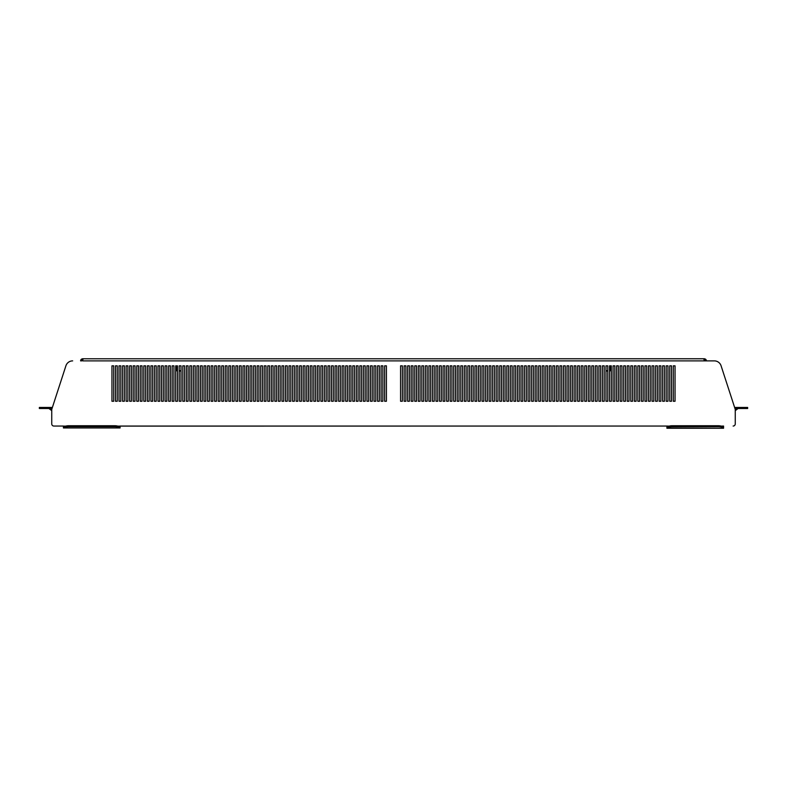 <?xml version="1.0" encoding="UTF-8"?>
<svg xmlns="http://www.w3.org/2000/svg" width="787" height="787" viewBox="0 0 787 787"><rect width="100%" height="100%" fill="white"/><g stroke="black" fill="none" stroke-linecap="round" stroke-linejoin="round"><path stroke-width="1.18" d="M382.875 365.837L381.105 365.837L381.105 401.252L382.875 401.252L382.875 365.837L381.105 365.837L381.105 401.252L382.875 401.252L382.875 365.837M386.417 401.252L386.417 365.837L384.646 365.837L384.646 401.252L386.417 401.252L386.417 365.837L384.646 365.837L384.646 401.252L386.417 401.252M379.334 365.837L377.563 365.837L377.563 401.252L379.334 401.252L379.334 365.837L377.563 365.837L377.563 401.252L379.334 401.252L379.334 365.837M375.793 365.837L374.022 365.837L374.022 401.252L375.793 401.252L375.793 365.837L374.022 365.837L374.022 401.252L375.793 401.252L375.793 365.837M372.251 365.837L370.48 365.837L370.48 401.252L372.251 401.252L372.251 365.837L370.48 365.837L370.48 401.252L372.251 401.252L372.251 365.837M368.709 365.837L366.939 365.837L366.939 401.252L368.709 401.252L368.709 365.837L366.939 365.837L366.939 401.252L368.709 401.252L368.709 365.837M365.168 365.837L363.397 365.837L363.397 401.252L365.168 401.252L365.168 365.837L363.397 365.837L363.397 401.252L365.168 401.252L365.168 365.837M361.627 365.837L359.856 365.837L359.856 401.252L361.627 401.252L361.627 365.837L359.856 365.837L359.856 401.252L361.627 401.252L361.627 365.837M358.085 365.837L356.314 365.837L356.314 401.252L358.085 401.252L358.085 365.837L356.314 365.837L356.314 401.252L358.085 401.252L358.085 365.837M354.543 365.837L352.773 365.837L352.773 401.252L354.543 401.252L354.543 365.837L352.773 365.837L352.773 401.252L354.543 401.252L354.543 365.837M351.002 365.837L349.231 365.837L349.231 401.252L351.002 401.252L351.002 365.837L349.231 365.837L349.231 401.252L351.002 401.252L351.002 365.837M347.46 365.837L345.69 365.837L345.69 401.252L347.46 401.252L347.46 365.837L345.69 365.837L345.69 401.252L347.46 401.252L347.46 365.837M343.919 365.837L342.148 365.837L342.148 401.252L343.919 401.252L343.919 365.837L342.148 365.837L342.148 401.252L343.919 401.252L343.919 365.837M340.377 365.837L338.607 365.837L338.607 401.252L340.377 401.252L340.377 365.837L338.607 365.837L338.607 401.252L340.377 401.252L340.377 365.837M336.836 365.837L335.065 365.837L335.065 401.252L336.836 401.252L336.836 365.837L335.065 365.837L335.065 401.252L336.836 401.252L336.836 365.837M333.295 365.837L331.524 365.837L331.524 401.252L333.295 401.252L333.295 365.837L331.524 365.837L331.524 401.252L333.295 401.252L333.295 365.837M329.753 365.837L327.982 365.837L327.982 401.252L329.753 401.252L329.753 365.837L327.982 365.837L327.982 401.252L329.753 401.252L329.753 365.837M326.212 365.837L324.441 365.837L324.441 401.252L326.212 401.252L326.212 365.837L324.441 365.837L324.441 401.252L326.212 401.252L326.212 365.837M322.67 365.837L320.899 365.837L320.899 401.252L322.67 401.252L322.67 365.837L320.899 365.837L320.899 401.252L322.67 401.252L322.67 365.837M319.128 365.837L317.358 365.837L317.358 401.252L319.128 401.252L319.128 365.837L317.358 365.837L317.358 401.252L319.128 401.252L319.128 365.837M315.587 365.837L313.816 365.837L313.816 401.252L315.587 401.252L315.587 365.837L313.816 365.837L313.816 401.252L315.587 401.252L315.587 365.837M312.046 365.837L310.275 365.837L310.275 401.252L312.046 401.252L312.046 365.837L310.275 365.837L310.275 401.252L312.046 401.252L312.046 365.837M308.504 365.837L306.733 365.837L306.733 401.252L308.504 401.252L308.504 365.837L306.733 365.837L306.733 401.252L308.504 401.252L308.504 365.837M304.962 365.837L303.192 365.837L303.192 401.252L304.962 401.252L304.962 365.837L303.192 365.837L303.192 401.252L304.962 401.252L304.962 365.837M301.421 365.837L299.65 365.837L299.65 401.252L301.421 401.252L301.421 365.837L299.65 365.837L299.65 401.252L301.421 401.252L301.421 365.837M297.88 365.837L296.109 365.837L296.109 401.252L297.88 401.252L297.88 365.837L296.109 365.837L296.109 401.252L297.88 401.252L297.88 365.837M294.338 365.837L292.567 365.837L292.567 401.252L294.338 401.252L294.338 365.837L292.567 365.837L292.567 401.252L294.338 401.252L294.338 365.837M290.797 365.837L289.026 365.837L289.026 401.252L290.797 401.252L290.797 365.837L289.026 365.837L289.026 401.252L290.797 401.252L290.797 365.837M287.255 365.837L285.484 365.837L285.484 401.252L287.255 401.252L287.255 365.837L285.484 365.837L285.484 401.252L287.255 401.252L287.255 365.837M283.713 365.837L281.943 365.837L281.943 401.252L283.713 401.252L283.713 365.837L281.943 365.837L281.943 401.252L283.713 401.252L283.713 365.837M280.172 365.837L278.401 365.837L278.401 401.252L280.172 401.252L280.172 365.837L278.401 365.837L278.401 401.252L280.172 401.252L280.172 365.837M276.63 365.837L274.86 365.837L274.86 401.252L276.63 401.252L276.63 365.837L274.86 365.837L274.86 401.252L276.63 401.252L276.63 365.837M273.089 365.837L271.318 365.837L271.318 401.252L273.089 401.252L273.089 365.837L271.318 365.837L271.318 401.252L273.089 401.252L273.089 365.837M269.548 365.837L267.777 365.837L267.777 401.252L269.548 401.252L269.548 365.837L267.777 365.837L267.777 401.252L269.548 401.252L269.548 365.837M266.006 365.837L264.235 365.837L264.235 401.252L266.006 401.252L266.006 365.837L264.235 365.837L264.235 401.252L266.006 401.252L266.006 365.837M262.464 365.837L260.694 365.837L260.694 401.252L262.464 401.252L262.464 365.837L260.694 365.837L260.694 401.252L262.464 401.252L262.464 365.837M258.923 365.837L257.152 365.837L257.152 401.252L258.923 401.252L258.923 365.837L257.152 365.837L257.152 401.252L258.923 401.252L258.923 365.837M255.382 365.837L253.611 365.837L253.611 401.252L255.382 401.252L255.382 365.837L253.611 365.837L253.611 401.252L255.382 401.252L255.382 365.837M251.84 365.837L250.069 365.837L250.069 401.252L251.84 401.252L251.84 365.837L250.069 365.837L250.069 401.252L251.84 401.252L251.84 365.837M248.299 365.837L246.528 365.837L246.528 401.252L248.299 401.252L248.299 365.837L246.528 365.837L246.528 401.252L248.299 401.252L248.299 365.837M244.757 365.837L242.986 365.837L242.986 401.252L244.757 401.252L244.757 365.837L242.986 365.837L242.986 401.252L244.757 401.252L244.757 365.837M241.215 365.837L239.445 365.837L239.445 401.252L241.215 401.252L241.215 365.837L239.445 365.837L239.445 401.252L241.215 401.252L241.215 365.837M237.674 365.837L235.903 365.837L235.903 401.252L237.674 401.252L237.674 365.837L235.903 365.837L235.903 401.252L237.674 401.252L237.674 365.837M234.132 365.837L232.362 365.837L232.362 401.252L234.132 401.252L234.132 365.837L232.362 365.837L232.362 401.252L234.132 401.252L234.132 365.837M230.591 365.837L228.82 365.837L228.82 401.252L230.591 401.252L230.591 365.837L228.82 365.837L228.82 401.252L230.591 401.252L230.591 365.837M227.05 365.837L225.279 365.837L225.279 401.252L227.05 401.252L227.05 365.837L225.279 365.837L225.279 401.252L227.05 401.252L227.05 365.837M223.508 365.837L221.737 365.837L221.737 401.252L223.508 401.252L223.508 365.837L221.737 365.837L221.737 401.252L223.508 401.252L223.508 365.837M219.966 365.837L218.196 365.837L218.196 401.252L219.966 401.252L219.966 365.837L218.196 365.837L218.196 401.252L219.966 401.252L219.966 365.837M216.425 365.837L214.654 365.837L214.654 401.252L216.425 401.252L216.425 365.837L214.654 365.837L214.654 401.252L216.425 401.252L216.425 365.837M212.883 365.837L211.113 365.837L211.113 401.252L212.883 401.252L212.883 365.837L211.113 365.837L211.113 401.252L212.883 401.252L212.883 365.837M209.342 365.837L207.571 365.837L207.571 401.252L209.342 401.252L209.342 365.837L207.571 365.837L207.571 401.252L209.342 401.252L209.342 365.837M205.8 365.837L204.03 365.837L204.03 401.252L205.8 401.252L205.8 365.837L204.03 365.837L204.03 401.252L205.8 401.252L205.8 365.837M202.259 365.837L200.488 365.837L200.488 401.252L202.259 401.252L202.259 365.837L200.488 365.837L200.488 401.252L202.259 401.252L202.259 365.837M198.718 365.837L196.947 365.837L196.947 401.252L198.718 401.252L198.718 365.837L196.947 365.837L196.947 401.252L198.718 401.252L198.718 365.837M195.176 365.837L193.405 365.837L193.405 401.252L195.176 401.252L195.176 365.837L193.405 365.837L193.405 401.252L195.176 401.252L195.176 365.837M191.635 365.837L189.864 365.837L189.864 401.252L191.635 401.252L191.635 365.837L189.864 365.837L189.864 401.252L191.635 401.252L191.635 365.837M188.093 365.837L186.322 365.837L186.322 401.252L188.093 401.252L188.093 365.837L186.322 365.837L186.322 401.252L188.093 401.252L188.093 365.837M184.552 365.837L182.781 365.837L182.781 401.252L184.552 401.252L184.552 365.837L182.781 365.837L182.781 401.252L184.552 401.252L184.552 365.837M181.01 401.252L181.01 370.805L179.239 371.149L179.239 401.252L181.01 401.252L181.01 365.837L179.239 365.837L179.239 401.252L181.01 401.252M176.76 370.795L176.76 365.837L175.698 365.837L175.698 401.252L177.469 401.252L177.469 371.149L176.76 370.795L177.469 370.795M173.927 365.837L172.156 365.837L172.156 401.252L173.927 401.252L173.927 365.837L172.156 365.837L172.156 401.252L173.927 401.252L173.927 365.837M170.385 365.837L168.615 365.837L168.615 401.252L170.385 401.252L170.385 365.837L168.615 365.837L168.615 401.252L170.385 401.252L170.385 365.837M166.844 365.837L165.073 365.837L165.073 401.252L166.844 401.252L166.844 365.837L165.073 365.837L165.073 401.252L166.844 401.252L166.844 365.837M163.303 365.837L161.532 365.837L161.532 401.252L163.303 401.252L163.303 365.837L161.532 365.837L161.532 401.252L163.303 401.252L163.303 365.837M159.761 365.837L157.99 365.837L157.99 401.252L159.761 401.252L159.761 365.837L157.99 365.837L157.99 401.252L159.761 401.252L159.761 365.837M156.22 365.837L154.449 365.837L154.449 401.252L156.22 401.252L156.22 365.837L154.449 365.837L154.449 401.252L156.22 401.252L156.22 365.837M152.678 365.837L150.907 365.837L150.907 401.252L152.678 401.252L152.678 365.837L150.907 365.837L150.907 401.252L152.678 401.252L152.678 365.837M149.136 365.837L147.366 365.837L147.366 401.252L149.136 401.252L149.136 365.837L147.366 365.837L147.366 401.252L149.136 401.252L149.136 365.837M145.595 365.837L143.824 365.837L143.824 401.252L145.595 401.252L145.595 365.837L143.824 365.837L143.824 401.252L145.595 401.252L145.595 365.837M142.054 365.837L140.283 365.837L140.283 401.252L142.054 401.252L142.054 365.837L140.283 365.837L140.283 401.252L142.054 401.252L142.054 365.837M138.512 365.837L136.741 365.837L136.741 401.252L138.512 401.252L138.512 365.837L136.741 365.837L136.741 401.252L138.512 401.252L138.512 365.837M134.97 365.837L133.2 365.837L133.2 401.252L134.97 401.252L134.97 365.837L133.2 365.837L133.2 401.252L134.97 401.252L134.97 365.837M131.429 365.837L129.658 365.837L129.658 401.252L131.429 401.252L131.429 365.837L129.658 365.837L129.658 401.252L131.429 401.252L131.429 365.837M127.888 365.837L126.117 365.837L126.117 401.252L127.888 401.252L127.888 365.837L126.117 365.837L126.117 401.252L127.888 401.252L127.888 365.837M124.346 365.837L122.575 365.837L122.575 401.252L124.346 401.252L124.346 365.837L122.575 365.837L122.575 401.252L124.346 401.252L124.346 365.837M120.805 365.837L119.034 365.837L119.034 401.252L120.805 401.252L120.805 365.837L119.034 365.837L119.034 401.252L120.805 401.252L120.805 365.837M117.263 365.837L115.492 365.837L115.492 401.252L117.263 401.252L117.263 365.837L115.492 365.837L115.492 401.252L117.263 401.252L117.263 365.837M113.721 365.837L111.951 365.837L111.951 401.252L113.721 401.252L113.721 365.837L111.951 365.837L111.951 401.252L113.721 401.252L113.721 365.837M675.049 401.252L673.279 401.252L673.279 365.837L675.049 365.837L675.049 401.252L673.279 401.252L673.279 365.837L675.049 365.837L675.049 401.252M671.508 401.252L669.737 401.252L669.737 365.837L671.508 365.837L671.508 401.252L669.737 401.252L669.737 365.837L671.508 365.837L671.508 401.252M667.966 401.252L666.196 401.252L666.196 365.837L667.966 365.837L667.966 401.252L666.196 401.252L666.196 365.837L667.966 365.837L667.966 401.252M664.425 401.252L662.654 401.252L662.654 365.837L664.425 365.837L664.425 401.252L662.654 401.252L662.654 365.837L664.425 365.837L664.425 401.252M660.883 401.252L659.112 401.252L659.112 365.837L660.883 365.837L660.883 401.252L659.112 401.252L659.112 365.837L660.883 365.837L660.883 401.252M657.342 401.252L655.571 401.252L655.571 365.837L657.342 365.837L657.342 401.252L655.571 401.252L655.571 365.837L657.342 365.837L657.342 401.252M653.8 401.252L652.029 401.252L652.029 365.837L653.8 365.837L653.8 401.252L652.029 401.252L652.029 365.837L653.8 365.837L653.8 401.252M650.259 401.252L648.488 401.252L648.488 365.837L650.259 365.837L650.259 401.252L648.488 401.252L648.488 365.837L650.259 365.837L650.259 401.252M646.717 401.252L644.947 401.252L644.947 365.837L646.717 365.837L646.717 401.252L644.947 401.252L644.947 365.837L646.717 365.837L646.717 401.252M643.176 401.252L641.405 401.252L641.405 365.837L643.176 365.837L643.176 401.252L641.405 401.252L641.405 365.837L643.176 365.837L643.176 401.252M639.634 401.252L637.863 401.252L637.863 365.837L639.634 365.837L639.634 401.252L637.863 401.252L637.863 365.837L639.634 365.837L639.634 401.252M636.093 401.252L634.322 401.252L634.322 365.837L636.093 365.837L636.093 401.252L634.322 401.252L634.322 365.837L636.093 365.837L636.093 401.252M632.551 401.252L630.781 401.252L630.781 365.837L632.551 365.837L632.551 401.252L630.781 401.252L630.781 365.837L632.551 365.837L632.551 401.252M629.01 401.252L627.239 401.252L627.239 365.837L629.01 365.837L629.01 401.252L627.239 401.252L627.239 365.837L629.01 365.837L629.01 401.252M625.468 401.252L623.697 401.252L623.697 365.837L625.468 365.837L625.468 401.252L623.697 401.252L623.697 365.837L625.468 365.837L625.468 401.252M621.927 401.252L620.156 401.252L620.156 365.837L621.927 365.837L621.927 401.252L620.156 401.252L620.156 365.837L621.927 365.837L621.927 401.252M618.385 401.252L616.614 401.252L616.614 365.837L618.385 365.837L618.385 401.252L616.614 401.252L616.614 365.837L618.385 365.837L618.385 401.252M614.844 401.252L613.073 401.252L613.073 365.837L614.844 365.837L614.844 401.252L613.073 401.252L613.073 365.837L614.844 365.837L614.844 401.252M610.24 370.795L610.24 365.837L611.302 365.837L611.302 401.252L609.532 401.252L609.532 371.149L610.24 370.795L609.532 370.795M607.761 401.252L605.99 401.252L605.99 370.805L607.761 371.149L607.761 401.252L605.99 401.252L605.99 365.837L607.761 365.837L607.761 401.252M604.219 401.252L602.448 401.252L602.448 365.837L604.219 365.837L604.219 401.252L602.448 401.252L602.448 365.837L604.219 365.837L604.219 401.252M600.678 401.252L598.907 401.252L598.907 365.837L600.678 365.837L600.678 401.252L598.907 401.252L598.907 365.837L600.678 365.837L600.678 401.252M597.136 401.252L595.365 401.252L595.365 365.837L597.136 365.837L597.136 401.252L595.365 401.252L595.365 365.837L597.136 365.837L597.136 401.252M593.595 401.252L591.824 401.252L591.824 365.837L593.595 365.837L593.595 401.252L591.824 401.252L591.824 365.837L593.595 365.837L593.595 401.252M590.053 401.252L588.283 401.252L588.283 365.837L590.053 365.837L590.053 401.252L588.283 401.252L588.283 365.837L590.053 365.837L590.053 401.252M586.512 401.252L584.741 401.252L584.741 365.837L586.512 365.837L586.512 401.252L584.741 401.252L584.741 365.837L586.512 365.837L586.512 401.252M582.97 401.252L581.199 401.252L581.199 365.837L582.97 365.837L582.97 401.252L581.199 401.252L581.199 365.837L582.97 365.837L582.97 401.252M579.429 401.252L577.658 401.252L577.658 365.837L579.429 365.837L579.429 401.252L577.658 401.252L577.658 365.837L579.429 365.837L579.429 401.252M575.887 401.252L574.116 401.252L574.116 365.837L575.887 365.837L575.887 401.252L574.116 401.252L574.116 365.837L575.887 365.837L575.887 401.252M572.346 401.252L570.575 401.252L570.575 365.837L572.346 365.837L572.346 401.252L570.575 401.252L570.575 365.837L572.346 365.837L572.346 401.252M568.804 401.252L567.034 401.252L567.034 365.837L568.804 365.837L568.804 401.252L567.034 401.252L567.034 365.837L568.804 365.837L568.804 401.252M565.263 401.252L563.492 401.252L563.492 365.837L565.263 365.837L565.263 401.252L563.492 401.252L563.492 365.837L565.263 365.837L565.263 401.252M561.721 401.252L559.951 401.252L559.951 365.837L561.721 365.837L561.721 401.252L559.951 401.252L559.951 365.837L561.721 365.837L561.721 401.252M558.18 401.252L556.409 401.252L556.409 365.837L558.18 365.837L558.18 401.252L556.409 401.252L556.409 365.837L558.18 365.837L558.18 401.252M554.638 401.252L552.868 401.252L552.868 365.837L554.638 365.837L554.638 401.252L552.868 401.252L552.868 365.837L554.638 365.837L554.638 401.252M551.097 401.252L549.326 401.252L549.326 365.837L551.097 365.837L551.097 401.252L549.326 401.252L549.326 365.837L551.097 365.837L551.097 401.252M547.555 401.252L545.784 401.252L545.784 365.837L547.555 365.837L547.555 401.252L545.784 401.252L545.784 365.837L547.555 365.837L547.555 401.252M544.014 401.252L542.243 401.252L542.243 365.837L544.014 365.837L544.014 401.252L542.243 401.252L542.243 365.837L544.014 365.837L544.014 401.252M540.472 401.252L538.702 401.252L538.702 365.837L540.472 365.837L540.472 401.252L538.702 401.252L538.702 365.837L540.472 365.837L540.472 401.252M536.931 401.252L535.16 401.252L535.16 365.837L536.931 365.837L536.931 401.252L535.16 401.252L535.16 365.837L536.931 365.837L536.931 401.252M533.389 401.252L531.619 401.252L531.619 365.837L533.389 365.837L533.389 401.252L531.619 401.252L531.619 365.837L533.389 365.837L533.389 401.252M529.848 401.252L528.077 401.252L528.077 365.837L529.848 365.837L529.848 401.252L528.077 401.252L528.077 365.837L529.848 365.837L529.848 401.252M526.306 401.252L524.536 401.252L524.536 365.837L526.306 365.837L526.306 401.252L524.536 401.252L524.536 365.837L526.306 365.837L526.306 401.252M522.765 401.252L520.994 401.252L520.994 365.837L522.765 365.837L522.765 401.252L520.994 401.252L520.994 365.837L522.765 365.837L522.765 401.252M519.223 401.252L517.452 401.252L517.452 365.837L519.223 365.837L519.223 401.252L517.452 401.252L517.452 365.837L519.223 365.837L519.223 401.252M515.682 401.252L513.911 401.252L513.911 365.837L515.682 365.837L515.682 401.252L513.911 401.252L513.911 365.837L515.682 365.837L515.682 401.252M512.14 401.252L510.369 401.252L510.369 365.837L512.14 365.837L512.14 401.252L510.369 401.252L510.369 365.837L512.14 365.837L512.14 401.252M508.599 401.252L506.828 401.252L506.828 365.837L508.599 365.837L508.599 401.252L506.828 401.252L506.828 365.837L508.599 365.837L508.599 401.252M505.057 401.252L503.287 401.252L503.287 365.837L505.057 365.837L505.057 401.252L503.287 401.252L503.287 365.837L505.057 365.837L505.057 401.252M501.516 401.252L499.745 401.252L499.745 365.837L501.516 365.837L501.516 401.252L499.745 401.252L499.745 365.837L501.516 365.837L501.516 401.252M497.974 401.252L496.203 401.252L496.203 365.837L497.974 365.837L497.974 401.252L496.203 401.252L496.203 365.837L497.974 365.837L497.974 401.252M494.433 401.252L492.662 401.252L492.662 365.837L494.433 365.837L494.433 401.252L492.662 401.252L492.662 365.837L494.433 365.837L494.433 401.252M490.891 401.252L489.12 401.252L489.12 365.837L490.891 365.837L490.891 401.252L489.12 401.252L489.12 365.837L490.891 365.837L490.891 401.252M487.35 401.252L485.579 401.252L485.579 365.837L487.35 365.837L487.35 401.252L485.579 401.252L485.579 365.837L487.35 365.837L487.35 401.252M483.808 401.252L482.038 401.252L482.038 365.837L483.808 365.837L483.808 401.252L482.038 401.252L482.038 365.837L483.808 365.837L483.808 401.252M480.267 401.252L478.496 401.252L478.496 365.837L480.267 365.837L480.267 401.252L478.496 401.252L478.496 365.837L480.267 365.837L480.267 401.252M476.725 401.252L474.954 401.252L474.954 365.837L476.725 365.837L476.725 401.252L474.954 401.252L474.954 365.837L476.725 365.837L476.725 401.252M473.184 401.252L471.413 401.252L471.413 365.837L473.184 365.837L473.184 401.252L471.413 401.252L471.413 365.837L473.184 365.837L473.184 401.252M469.642 401.252L467.872 401.252L467.872 365.837L469.642 365.837L469.642 401.252L467.872 401.252L467.872 365.837L469.642 365.837L469.642 401.252M466.101 401.252L464.33 401.252L464.33 365.837L466.101 365.837L466.101 401.252L464.33 401.252L464.33 365.837L466.101 365.837L466.101 401.252M462.559 401.252L460.788 401.252L460.788 365.837L462.559 365.837L462.559 401.252L460.788 401.252L460.788 365.837L462.559 365.837L462.559 401.252M459.018 401.252L457.247 401.252L457.247 365.837L459.018 365.837L459.018 401.252L457.247 401.252L457.247 365.837L459.018 365.837L459.018 401.252M455.476 401.252L453.705 401.252L453.705 365.837L455.476 365.837L455.476 401.252L453.705 401.252L453.705 365.837L455.476 365.837L455.476 401.252M451.935 401.252L450.164 401.252L450.164 365.837L451.935 365.837L451.935 401.252L450.164 401.252L450.164 365.837L451.935 365.837L451.935 401.252M448.393 401.252L446.623 401.252L446.623 365.837L448.393 365.837L448.393 401.252L446.623 401.252L446.623 365.837L448.393 365.837L448.393 401.252M444.852 401.252L443.081 401.252L443.081 365.837L444.852 365.837L444.852 401.252L443.081 401.252L443.081 365.837L444.852 365.837L444.852 401.252M441.31 401.252L439.54 401.252L439.54 365.837L441.31 365.837L441.31 401.252L439.54 401.252L439.54 365.837L441.31 365.837L441.31 401.252M437.769 401.252L435.998 401.252L435.998 365.837L437.769 365.837L437.769 401.252L435.998 401.252L435.998 365.837L437.769 365.837L437.769 401.252M434.227 401.252L432.457 401.252L432.457 365.837L434.227 365.837L434.227 401.252L432.457 401.252L432.457 365.837L434.227 365.837L434.227 401.252M430.686 401.252L428.915 401.252L428.915 365.837L430.686 365.837L430.686 401.252L428.915 401.252L428.915 365.837L430.686 365.837L430.686 401.252M427.144 401.252L425.373 401.252L425.373 365.837L427.144 365.837L427.144 401.252L425.373 401.252L425.373 365.837L427.144 365.837L427.144 401.252M423.603 401.252L421.832 401.252L421.832 365.837L423.603 365.837L423.603 401.252L421.832 401.252L421.832 365.837L423.603 365.837L423.603 401.252M420.061 401.252L418.291 401.252L418.291 365.837L420.061 365.837L420.061 401.252L418.291 401.252L418.291 365.837L420.061 365.837L420.061 401.252M416.52 401.252L414.749 401.252L414.749 365.837L416.52 365.837L416.52 401.252L414.749 401.252L414.749 365.837L416.52 365.837L416.52 401.252M412.978 401.252L411.207 401.252L411.207 365.837L412.978 365.837L412.978 401.252L411.207 401.252L411.207 365.837L412.978 365.837L412.978 401.252M409.437 401.252L407.666 401.252L407.666 365.837L409.437 365.837L409.437 401.252L407.666 401.252L407.666 365.837L409.437 365.837L409.437 401.252M405.895 401.252L404.125 401.252L404.125 365.837L405.895 365.837L405.895 401.252L404.125 401.252L404.125 365.837L405.895 365.837L405.895 401.252M402.354 401.252L400.583 401.252L400.583 365.837L402.354 365.837L402.354 401.252L400.583 401.252L400.583 365.837L402.354 365.837L402.354 401.252M120.096 426.042L666.904 426.042L117.824 426.121M723.568 426.042L721.295 426.121M733.13 426.042A2.125 2.125 0 0 0 735.255 423.918L735.255 409.397L721.079 365.778A7.083 7.083 0 0 0 714.34 360.879L706.392 360.879A2.125 2.125 0 0 0 705.496 359.147L704.631 358.793L704.444 359.836A1.062 1.062 0 0 0 704.267 359.816L704.267 360.643M714.34 360.879L704.267 360.879L704.267 358.774A2.125 2.125 0 0 1 704.631 358.793L705.496 359.147L704.877 360.013A1.062 1.062 0 0 1 705.329 360.879L82.733 360.879L82.733 358.774L704.267 358.754L703.903 359.354M81.504 359.147L82.123 360.013A1.062 1.062 0 0 0 81.671 360.879L80.608 360.879A2.125 2.125 0 0 1 81.504 359.147L82.369 358.793L82.556 359.836A1.062 1.062 0 0 1 82.733 359.816L82.733 358.754A2.125 2.125 0 0 0 82.369 358.793L81.504 359.147L82.369 358.793M52.031 408.512L39.35 408.512L39.35 407.45L52.385 407.45L65.921 365.778A7.083 7.083 0 0 1 72.66 360.879M53.87 426.042L63.432 426.042L53.87 426.042A2.125 2.125 0 0 1 51.745 423.918L51.745 409.397L65.921 365.778M65.705 426.121L63.432 426.121L63.432 427.961L63.432 427.036A7.083 3.542 0 0 1 68.931 425.728L68.931 426.652A7.083 3.542 180 0 0 63.432 427.961L120.096 427.961A7.083 3.542 180 0 0 114.597 426.652L68.931 426.652M723.568 428.246L666.904 428.246L666.904 427.036A7.083 3.542 0 0 1 672.403 425.728L672.403 426.652A7.083 3.542 180 0 0 666.904 427.961L723.568 428.246M177.469 401.252L177.469 365.837L175.698 365.837L175.698 401.252L177.469 401.252M611.302 401.252L609.532 401.252L609.532 365.837L611.302 365.837L611.302 401.252M669.176 426.121L666.904 426.042M704.267 358.774L704.267 359.826M83.097 359.275L82.733 358.774M704.267 360.397L704.04 359.895M743.4 408.512L743.4 407.45L747.65 407.45L747.65 408.512L734.969 408.512M743.4 407.45L734.615 407.45M666.904 426.121L666.904 427.036M723.568 427.036L723.568 427.961A7.083 3.542 180 0 0 718.069 426.652L718.069 425.728A7.083 3.542 0 0 1 723.568 427.036L723.568 426.121M114.597 426.652L114.597 425.728A7.083 3.542 0 0 1 120.096 427.036L120.096 426.121M718.069 426.652L672.403 426.652M718.069 425.728L672.403 425.728M120.096 427.036L120.096 427.961L63.432 427.961M114.597 425.728L68.931 425.728M605.99 370.795L607.761 370.795M179.239 370.795L181.01 370.795M43.6 407.45L43.6 408.512M735.255 410.637L738.088 408.512M51.745 410.637L48.912 408.512"/></g></svg>
